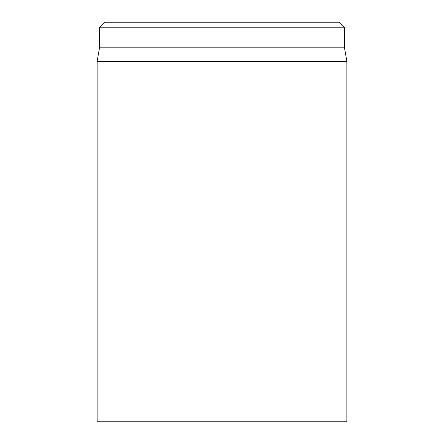 <?xml version="1.0" encoding="UTF-8"?>
<svg xmlns="http://www.w3.org/2000/svg" width="444" height="444" viewBox="0 0 444 444"><rect width="100%" height="100%" fill="white"/><g stroke="black" fill="none" stroke-linecap="round" stroke-linejoin="round"><path stroke-width="0.67" d="M339.383 22.2L104.618 22.2L99.623 27.195L344.378 27.195L339.383 22.2M97.125 61.339L97.125 421.8L346.875 421.8L346.875 61.339L97.125 61.339L99.623 47.175L344.378 47.175L344.378 27.195M99.623 47.175L99.623 27.195M344.378 47.175L346.875 61.339"/></g></svg>
